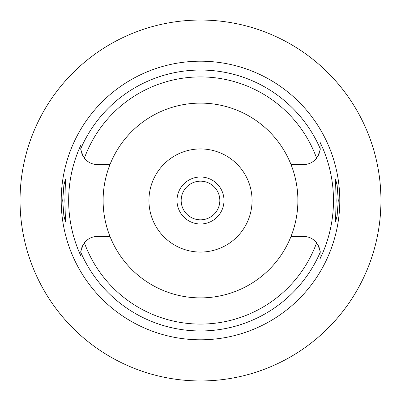 <?xml version="1.0" encoding="UTF-8"?>
<svg xmlns="http://www.w3.org/2000/svg" width="401" height="401" viewBox="0 0 401 401"><rect width="100%" height="100%" fill="white"/><g stroke="black" fill="none" stroke-linecap="round" stroke-linejoin="round"><path stroke-width="0.6" d="M109.979 164.58A97.388 97.388 0 0 0 200.5 297.888A97.388 97.388 0 0 0 291.021 164.58A97.388 97.388 0 0 0 109.979 164.58L97.443 164.58A16.496 16.496 0 0 1 84.39 158.174C81.368 152.31 80.22 149.022 80.947 148.305L80.947 148.084A16.496 16.496 0 0 0 80.952 148.51M80.957 148.711A16.496 16.496 0 0 0 81.172 150.831M81.659 152.876A16.496 16.496 0 0 0 81.894 153.603M82.115 154.185A16.496 16.496 0 0 0 82.571 155.232M82.751 155.593A16.496 16.496 0 0 0 83.538 156.966M80.947 255.607L80.947 256.079A131.844 131.844 0 0 1 80.947 144.921L80.947 147.698M80.952 252.485A16.496 16.496 0 0 0 80.947 252.916L80.947 253.838M83.538 244.034A16.496 16.496 0 0 0 82.751 245.407M82.576 245.768A16.496 16.496 0 0 0 82.115 246.815M81.884 247.432A16.496 16.496 0 0 0 81.654 248.124M81.172 250.174A16.496 16.496 0 0 0 80.957 252.304M109.979 236.42L97.443 236.42A16.496 16.496 0 0 0 84.39 242.826C81.368 248.69 80.22 251.978 80.947 252.695L80.947 256.079M320.048 252.49A16.496 16.496 0 0 1 320.053 252.916L320.053 252.695C320.78 251.978 319.632 248.69 316.61 242.826A16.496 16.496 0 0 0 303.557 236.42L291.021 236.42M80.947 148.084L80.947 144.921M200.5 61.208A139.292 139.292 0 0 0 61.208 200.5A139.292 139.292 0 0 0 200.5 339.792A139.292 139.292 0 0 0 339.792 200.5A139.292 139.292 0 0 0 200.5 61.208M64.862 200.5L65.488 179.016L63.874 185.297L62.711 200.5L63.859 215.623L65.488 221.984L64.862 200.5M320.043 252.294A16.496 16.496 0 0 0 319.828 250.174M319.341 248.124A16.496 16.496 0 0 0 319.106 247.407M318.885 246.815A16.496 16.496 0 0 0 318.424 245.768M318.249 245.407A16.496 16.496 0 0 0 317.462 244.034M317.462 156.966A16.496 16.496 0 0 0 318.249 155.593M318.424 155.237A16.496 16.496 0 0 0 318.885 154.185M319.111 153.583A16.496 16.496 0 0 0 319.341 152.876M319.828 150.821A16.496 16.496 0 0 0 320.043 148.711M320.048 148.505A16.496 16.496 0 0 0 320.053 148.084L320.053 142.255A132.987 132.987 0 0 1 320.053 258.745L320.053 252.916M320.053 258.439L320.053 253.607M291.021 164.58L303.557 164.58A16.496 16.496 0 0 0 316.61 158.174C319.632 152.31 320.78 149.022 320.053 148.305L320.053 142.255M338.289 200.5L337.141 185.377L335.512 179.016L336.138 200.5L335.512 221.984L337.126 215.703L338.289 200.5M200.5 380.95A180.45 180.45 0 0 1 20.05 200.5A180.45 180.45 0 0 1 200.5 20.05A180.45 180.45 0 0 1 380.95 200.5A180.45 180.45 0 0 1 200.5 380.95M61.087 85.929L62.381 84.375M62.481 84.255L63.163 83.448M63.403 83.167L64.746 81.614M65.223 81.077L65.644 80.601M66.436 79.719L68.486 77.478M70.947 74.887L73.854 71.954M74.31 71.508L76.546 69.358M77.278 68.676L81.273 65.047M82.345 64.11L85.929 61.087M25.965 154.671L25.118 158.039M24.626 160.114L23.809 163.869M23.824 237.217L24.636 240.936M25.118 242.966L25.965 246.329M200.5 181.167A19.333 19.333 0 0 0 181.167 200.5A19.333 19.333 0 0 0 200.5 219.833A19.333 19.333 0 0 0 219.833 200.5A19.333 19.333 0 0 0 200.5 181.167M200.5 177.011A23.489 23.489 0 0 0 177.011 200.5A23.489 23.489 0 0 0 200.5 223.989A23.489 23.489 0 0 0 223.989 200.5A23.489 23.489 0 0 0 200.5 177.011M200.5 148.941A51.559 51.559 0 0 0 148.941 200.5A51.559 51.559 0 0 0 200.5 252.059A51.559 51.559 0 0 0 252.059 200.5A51.559 51.559 0 0 0 200.5 148.941M380.86 206.229L380.364 215.011M379.466 223.608L379.226 225.367M378.248 231.598L377.747 234.359M376.89 238.575L375.557 244.294M374.429 248.58L373.426 252.059M373.426 148.941L373.657 149.718M373.677 149.784L374.399 152.325M375.511 156.53L376.835 162.174M377.963 167.808L378.198 169.112M379.03 174.25L379.431 177.117M380.354 185.813L380.86 194.771M316.61 242.826A123.583 123.583 0 0 1 84.39 242.826M80.947 148.305A130.45 130.45 0 0 1 320.053 148.305M320.053 252.695A130.45 130.45 0 0 1 80.947 252.695M84.39 158.174A123.583 123.583 0 0 1 316.61 158.174"/></g></svg>
